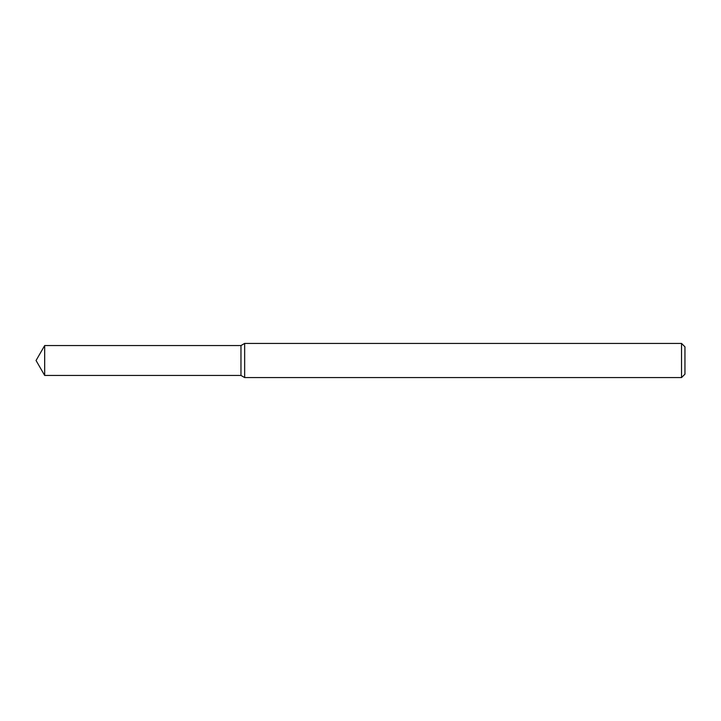 <?xml version="1.0" encoding="UTF-8"?>
<svg xmlns="http://www.w3.org/2000/svg" width="721" height="721" viewBox="0 0 721 721"><rect width="100%" height="100%" fill="white"/><g stroke="black" fill="none" stroke-linecap="round" stroke-linejoin="round"><path stroke-width="1.08" d="M44.675 345.557L240.967 345.557L240.967 375.443L240.967 345.557L244.662 343.421L244.662 377.579L240.967 375.443L44.675 375.443L44.675 345.557L36.05 360.5L44.675 375.443M681.534 377.579L681.534 343.421L684.95 346.837L684.95 374.163L681.534 377.579L244.662 377.579M681.534 343.421L244.662 343.421"/></g></svg>
